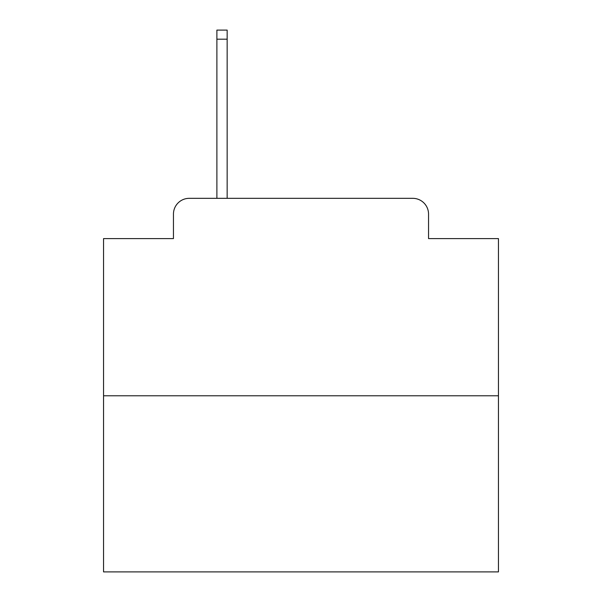 <?xml version="1.0" encoding="UTF-8"?>
<svg xmlns="http://www.w3.org/2000/svg" width="602" height="602" viewBox="0 0 602 602"><rect width="100%" height="100%" fill="white"/><g stroke="black" fill="none" stroke-linecap="round" stroke-linejoin="round"><path stroke-width="0.9" d="M173.451 214.124L173.451 238.603L173.451 214.124A15.795 15.795 0 0 1 189.246 198.329L216.886 198.329L216.886 30.1L227.157 30.1L227.157 198.329L239.393 198.329M498.448 395.777L103.552 395.777L103.552 571.9L498.448 571.9L498.448 238.603L428.549 238.603L428.549 214.124A15.795 15.795 0 0 0 412.754 198.329L189.246 198.329M103.552 395.777L103.552 238.603L173.451 238.603M362.607 198.329L412.754 198.329M428.549 238.603L428.549 214.124M216.886 39.183L227.157 39.183"/></g></svg>
